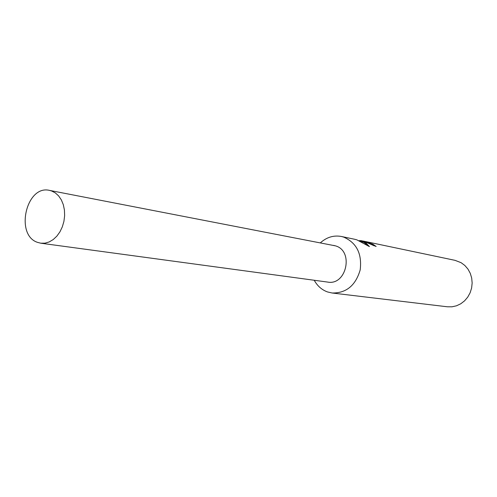 <?xml version="1.0" encoding="UTF-8"?>
<svg xmlns="http://www.w3.org/2000/svg" width="497" height="497" viewBox="0 0 497 497"><rect width="100%" height="100%" fill="white"/><g stroke="black" fill="none" stroke-linecap="round" stroke-linejoin="round"><path stroke-width="0.75" d="M314.241 280.265C317.366 285.949 321.77 289.832 327.448 291.925L332.089 293C346.235 293.236 355.603 285.533 360.195 269.896C362.127 253.675 356.566 242.722 343.52 237.044L341.383 236.479C333.655 235.081 326.659 237.199 320.397 242.834M327.579 282.072C346.471 285.905 354.106 250.842 335.438 245.853L333.611 245.394M363.493 241.231L361.064 240.61L365.804 242.772L369.433 246.611L356.852 239.84L354.678 239.274M359.12 240.685L361.064 240.61M332.089 293L447.387 306.792L451.984 306.811L456.513 305.792L460.775 303.773L464.583 300.834L467.745 297.107L470.131 292.758L471.622 287.987L472.15 283.01L471.69 278.047L470.274 273.338L467.957 269.082L464.85 265.479L461.104 262.689L455.028 260.341L363.431 241.107L372.793 244.151L376.142 246.481L363.512 241.238M362.475 240.939L363.431 241.113M374.185 245.835L370.799 244.282M372.595 244.828L372.793 244.151M367.855 245.574L364.102 242.48L360.132 241.126M51.502 190.929L49.464 190.376C26.298 184.648 14.761 234.957 37.48 242.356L40.779 243.201L44.991 243.163L49.203 241.933L53.216 239.56L56.857 236.143L59.944 231.832L62.336 226.818L63.927 221.345L64.635 215.655L64.424 210.02L63.318 204.696L61.361 199.924L58.646 195.93L55.31 192.886L51.502 190.929M40.779 243.201L327.74 282.091C346.577 285.694 354.013 250.811 335.438 245.853L49.464 190.376M341.383 236.479L354.858 239.312"/></g></svg>
